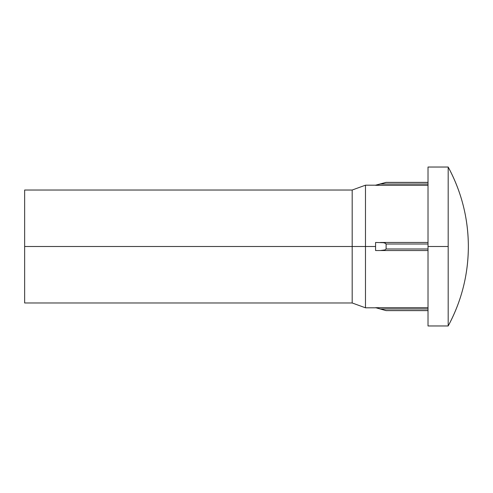 <?xml version="1.0" encoding="UTF-8"?>
<svg xmlns="http://www.w3.org/2000/svg" width="493" height="493" viewBox="0 0 493 493"><rect width="100%" height="100%" fill="white"/><g stroke="black" fill="none" stroke-linecap="round" stroke-linejoin="round"><path stroke-width="0.74" d="M384.971 310.239L386.111 310.584L428.016 310.584L386.111 310.584L380.405 308.975L428.016 308.975L380.405 308.975L375.574 307.681L386.111 310.633L375.574 307.681L428.016 307.681L375.574 307.681L386.111 310.633L428.016 310.633M468.35 246.5A166.628 166.628 0 0 1 448.18 325.965L448.18 167.035A166.628 166.628 0 0 1 468.35 246.5C468.239 218.331 461.516 191.845 448.18 167.035L448.18 246.5L428.016 246.5L448.18 246.5L448.18 325.965C461.516 301.155 468.239 274.669 468.35 246.5M428.016 325.965L428.016 167.035L428.016 325.965L448.18 325.965M24.65 302.973L24.65 190.027L24.65 246.5L352.181 246.5L352.181 190.027L352.181 246.5L365.479 246.5L365.479 185.189L365.479 246.5L375.574 246.5L375.574 242.464L375.574 246.5L365.479 246.5L365.479 307.811L365.479 246.5L352.181 246.5L352.181 302.973L352.181 246.5L24.65 246.5L24.65 302.973L352.181 302.973L365.479 307.811L375.574 307.811M375.574 185.319L380.405 184.025L428.016 184.025L380.405 184.025L386.111 182.416L428.016 182.416L386.111 182.367L375.574 185.319L428.016 185.319L375.574 185.319M384.971 249.926L380.405 250.536L375.574 250.536L375.574 246.5L375.574 250.536L428.016 250.536L380.405 250.536L384.971 249.926L386.111 248.983L428.016 248.983L386.111 248.983L386.111 244.017L386.111 248.983L384.99 249.92M24.65 194.063L24.65 298.937M428.016 244.017L386.111 244.017L385.563 243.345L383.462 242.698L375.574 242.464L383.462 242.698L384.971 243.074L386.111 244.017L428.016 244.017M428.016 242.464L380.405 242.464L428.016 242.464M428.016 167.035L448.18 167.035M24.65 190.027L352.181 190.027L365.479 185.189L375.574 185.189L386.111 182.367L428.016 182.367"/></g></svg>
